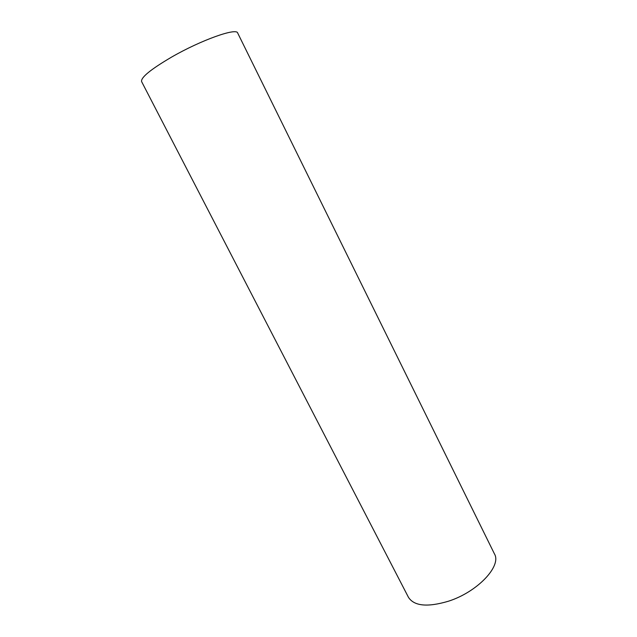 <?xml version="1.0" encoding="UTF-8"?>
<svg xmlns="http://www.w3.org/2000/svg" width="637" height="637" viewBox="0 0 637 637"><rect width="100%" height="100%" fill="white"/><g stroke="black" fill="none" stroke-linecap="round" stroke-linejoin="round"><path stroke-width="0.96" d="M171.6 57.091C150.738 69.345 140.737 77.507 141.597 81.584L408.46 597.323C414.161 606.121 427.483 607.419 448.44 601.217C477.583 591.948 501.876 565.903 494.447 553.887L237.697 33.044C236.709 27.463 201.077 40.075 171.6 57.091"/></g></svg>
